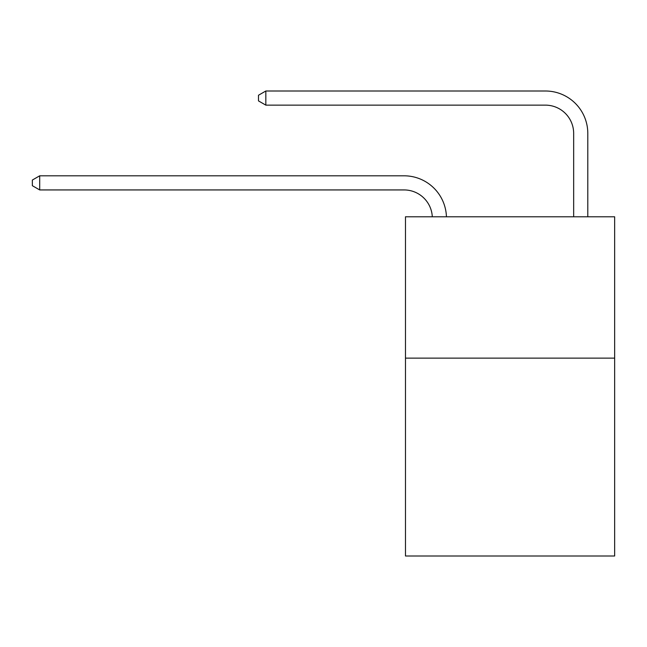 <?xml version="1.0" encoding="UTF-8"?>
<svg xmlns="http://www.w3.org/2000/svg" width="647" height="647" viewBox="0 0 647 647"><rect width="100%" height="100%" fill="white"/><g stroke="black" fill="none" stroke-linecap="round" stroke-linejoin="round"><path stroke-width="0.97" d="M614.65 358.131L614.65 555.999L405.475 555.999L405.475 216.794L614.65 216.794L614.65 358.131L405.475 358.131M573.663 216.794L573.663 133.403A28.266 28.266 174.3 0 0 545.397 105.138L265.836 105.138L258.485 100.9L258.485 95.246L265.836 91.001L545.397 91.001A42.403 42.403 -5.7 0 1 587.799 133.403L587.799 216.794M573.663 133.403A28.266 28.266 174.3 0 0 545.397 105.138A28.266 28.266 174.3 0 1 573.663 133.403A28.266 28.266 174.3 0 0 545.397 105.138A28.266 28.266 174.3 0 1 573.663 133.403A28.266 28.266 174.3 0 0 545.397 105.138A28.266 28.266 174.3 0 1 573.663 133.403A28.266 28.266 174.3 0 0 545.397 105.138A28.266 28.266 174.3 0 1 573.663 133.403A28.266 28.266 174.3 0 0 545.397 105.138A28.266 28.266 174.3 0 1 573.663 133.403A28.266 28.266 174.3 0 0 545.397 105.138A28.266 28.266 174.3 0 1 573.663 133.403A28.266 28.266 174.3 0 0 545.397 105.138A28.266 28.266 174.3 0 1 573.663 133.403A28.266 28.266 174.3 0 0 545.397 105.138A28.266 28.266 174.3 0 1 573.663 133.403A28.266 28.266 174.3 0 0 545.397 105.138A28.266 28.266 174.3 0 1 573.663 133.403A28.266 28.266 174.3 0 0 545.397 105.138A28.266 28.266 174.3 0 1 573.663 133.403A28.266 28.266 174.3 0 0 545.397 105.138A28.266 28.266 174.3 0 1 573.663 133.403A28.266 28.266 174.3 0 0 545.397 105.138A28.266 28.266 174.3 0 1 573.663 133.403A28.266 28.266 174.3 0 0 545.397 105.138A28.266 28.266 174.3 0 1 573.663 133.403A28.266 28.266 174.3 0 0 545.397 105.138A28.266 28.266 174.3 0 1 573.663 133.403A28.266 28.266 174.3 0 0 545.397 105.138A28.266 28.266 174.3 0 1 573.663 133.403A28.266 28.266 174.3 0 0 545.397 105.138A28.266 28.266 174.3 0 1 573.663 133.403A28.266 28.266 174.3 0 0 545.397 105.138A28.266 28.266 174.3 0 1 573.663 133.403A28.266 28.266 174.3 0 0 545.397 105.138A28.266 28.266 174.3 0 1 573.663 133.403A28.266 28.266 174.3 0 0 545.397 105.138A28.266 28.266 174.3 0 1 573.663 133.403A28.266 28.266 174.3 0 0 545.397 105.138A28.266 28.266 174.3 0 1 573.663 133.403A28.266 28.266 174.3 0 0 545.397 105.138A28.266 28.266 174.3 0 1 573.663 133.403A28.266 28.266 174.3 0 0 545.397 105.138A28.266 28.266 174.3 0 1 573.663 133.403A28.266 28.266 174.3 0 0 545.397 105.138A28.266 28.266 174.3 0 1 573.663 133.403A28.266 28.266 174.3 0 0 545.397 105.138M265.836 105.138L265.836 91.001L545.397 91.001M432.293 216.794A28.266 28.266 -92.6 0 0 404.06 189.935L39.702 189.935L32.35 185.697L32.35 180.044L39.702 175.806L404.06 175.806A42.403 42.403 87.4 0 1 446.438 216.794M39.702 175.806L39.702 189.935"/></g></svg>
